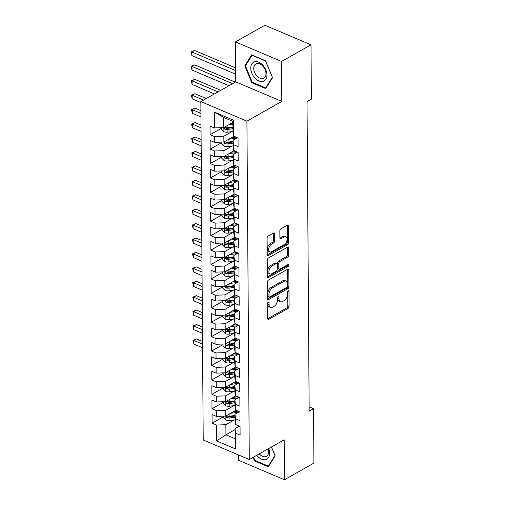 <?xml version="1.0" encoding="UTF-8"?>
<svg xmlns="http://www.w3.org/2000/svg" width="505" height="505" viewBox="0 0 505 505"><rect width="100%" height="100%" fill="white"/><g stroke="black" fill="none" stroke-linecap="round" stroke-linejoin="round"><path stroke-width="0.76" d="M268.3 302.085A1.136 0.656 113 0 0 267.555 303.499L267.663 318.541A1.622 0.934 113 0 0 268.098 319.431A1.622 0.934 113 0 0 268.742 319.356L288.014 308.46A1.622 0.934 113 0 0 289.075 306.44L288.967 291.398A1.136 0.656 113 0 0 288.664 290.773A1.136 0.656 113 0 0 288.216 290.829A1.136 0.656 113 0 0 287.471 292.243L287.484 294.188A5.202 2.998 113 0 1 284.088 300.658L282.484 301.567A5.202 2.998 113 0 1 280.42 301.82A5.202 2.998 113 0 1 279.025 298.973L279.012 297.022A1.136 0.656 113 0 0 278.709 296.403A1.136 0.656 113 0 0 278.255 296.454A1.136 0.656 113 0 0 277.516 297.874L277.529 299.818A5.202 2.998 113 0 1 274.133 306.289L272.53 307.191A5.202 2.998 113 0 1 270.465 307.45A5.202 2.998 113 0 1 269.07 304.603L269.058 302.653A1.136 0.656 113 0 0 268.748 302.028A1.136 0.656 113 0 0 268.3 302.085M274.651 233.79A1.622 0.934 113 0 0 274.215 232.9A1.622 0.934 113 0 0 273.565 232.975L268.161 236.037A1.622 0.934 113 0 0 267.101 238.057L267.214 254.76A1.622 0.934 113 0 0 267.65 255.65A1.622 0.934 113 0 0 268.294 255.574L287.566 244.679A1.622 0.934 113 0 0 288.626 242.659L288.513 225.95A1.622 0.934 113 0 0 288.077 225.06A1.622 0.934 113 0 0 287.433 225.142L280.9 228.834A1.622 0.934 113 0 0 279.839 230.854L279.89 238A1.622 0.934 113 0 0 280.325 238.89A1.622 0.934 113 0 0 280.969 238.814L284.208 236.984A4.349 2.506 113 0 1 285.937 236.769A4.349 2.506 113 0 1 286.96 240.43A4.349 2.506 113 0 1 284.264 244.559L271.576 251.73A4.349 2.506 113 0 1 269.853 251.945A4.349 2.506 113 0 1 268.824 248.277A4.349 2.506 113 0 1 271.52 244.155L273.634 242.962A1.622 0.934 113 0 0 274.695 240.935L274.651 233.79L273.401 233.259A1.622 0.934 113 0 0 273.394 233.076M281.544 61.459L235.475 41.902L235.753 81.854L281.822 101.41L281.544 61.459L310.992 44.806L311.377 99.188L307.008 101.65L309.174 411.19L313.536 408.722L309.142 406.853M281.822 101.41L246.92 121.149L249.281 459.531L203.212 439.975L200.851 101.587L246.92 121.149M238.36 454.891L238.392 460.194L284.466 479.75L284.182 439.798L249.281 459.531M284.466 479.75L313.914 463.098L313.536 408.722M268.471 280.067A1.622 0.934 113 0 0 267.404 282.087L267.524 298.796A1.622 0.934 113 0 0 267.959 299.686A1.622 0.934 113 0 0 268.603 299.604L287.875 288.709A1.622 0.934 113 0 0 288.936 286.689L288.822 269.979A1.622 0.934 113 0 0 288.387 269.089A1.622 0.934 113 0 0 287.743 269.171L268.471 280.067M267.372 276.778L267.252 260.069A1.622 0.934 113 0 1 268.313 258.049L287.585 247.153A1.622 0.934 113 0 1 288.229 247.078A1.622 0.934 113 0 1 288.664 247.968L288.715 255.113A1.622 0.934 113 0 1 287.654 257.133L279.839 261.552A1.622 0.934 113 0 0 278.779 263.578L278.81 268.319A1.622 0.934 113 0 0 279.246 269.209A1.622 0.934 113 0 0 279.89 269.127L288.027 264.532A1.136 0.656 113 0 1 288.481 264.475A1.136 0.656 113 0 1 288.753 265.434A1.136 0.656 113 0 1 288.046 266.514L268.452 277.586A1.622 0.934 113 0 1 267.808 277.668A1.622 0.934 113 0 1 267.372 276.778M235.077 429.629L225.931 434.799L235.141 438.712L235.797 449.059L235.69 433.195L240.109 435.07L240.045 426.416L235.627 424.541L235.589 418.771L240.008 420.646L239.951 411.992L235.526 410.117L235.488 404.347L239.907 406.222L239.85 397.568L235.425 395.693L235.387 389.923L239.806 391.798L239.749 383.144L235.324 381.269L235.286 375.499L239.705 377.374L239.648 368.719L235.223 366.845L235.185 361.075L239.604 362.95L239.547 354.295L235.122 352.421L235.084 346.651L239.503 348.526L239.446 339.871L235.027 337.997L234.983 332.227L239.402 334.102L239.345 325.454L234.926 323.572L234.882 317.803L239.301 319.684L239.244 311.029L234.825 309.148L234.781 303.379L239.2 305.26L239.143 296.605L234.724 294.724L234.68 288.955L239.105 290.836L239.042 282.181L234.623 280.3L234.579 274.531L239.004 276.412L238.941 267.757L234.522 265.876L234.478 260.107L238.903 261.988L238.84 253.333L234.421 251.452L234.377 245.682L238.802 247.564L238.739 238.909L234.32 237.028L234.276 231.258L238.701 233.14L238.638 224.485L234.219 222.604L234.181 216.834L238.6 218.715L238.537 210.061L234.118 208.186L234.08 202.417L238.499 204.291L238.436 195.637L234.017 193.762L233.979 187.993L238.398 189.867L238.335 181.213L233.916 179.338L233.878 173.568L238.297 175.443L238.234 166.789L233.815 164.914L233.777 159.144L238.196 161.019L238.133 152.365L233.714 150.49L233.676 144.72L238.095 146.595L238.032 137.941L233.613 136.066L232.994 131.483L232.925 121.383L223.715 117.476L223.784 127.569L232.931 122.399M235.797 449.059L216.626 440.922L216.512 425.052L225.855 424.705L234.093 420.046M223.45 416.758L212.094 423.177L216.512 425.052M212.094 423.177L212.031 414.523L216.456 416.398L216.411 410.628L225.754 410.281L233.992 405.622M223.349 402.334L211.993 408.753L216.411 410.628M211.993 408.753L211.936 400.099L216.355 401.974L216.31 396.21L225.659 395.857L233.891 391.198M223.248 387.909L211.892 394.329L216.31 396.21M211.892 394.329L211.835 385.675L216.254 387.556L216.209 381.786L225.558 381.433L233.79 376.774M223.147 373.485L211.791 379.905L216.209 381.786M211.791 379.905L211.734 371.251L216.153 373.132L216.108 367.362L225.457 367.009L233.689 362.35M223.046 359.061L211.69 365.481L216.108 367.362M211.69 365.481L211.633 356.827L216.052 358.708L216.007 352.938L225.356 352.585L233.588 347.926M222.945 344.637L211.589 351.057L216.007 352.938M211.589 351.057L211.532 342.403L215.951 344.284L215.913 338.514L225.255 338.161L233.487 333.502M222.844 330.213L211.488 336.633L215.913 338.514M211.488 336.633L211.431 327.979L215.85 329.86L215.812 324.09L225.154 323.737L233.386 319.078M222.743 315.789L211.387 322.209L215.812 324.09M211.387 322.209L211.33 313.555L215.749 315.436L215.711 309.666L225.053 309.312L233.285 304.654M222.642 301.365L211.286 307.785L215.711 309.666M211.286 307.785L211.229 299.13L215.648 301.012L215.61 295.242L224.952 294.888L233.184 290.23M222.541 286.941L211.185 293.361L215.61 295.242M211.185 293.361L211.128 284.706L215.547 286.587L215.509 280.818L224.851 280.464L233.083 275.806M222.44 272.517L211.09 278.943L215.509 280.818M211.09 278.943L211.027 270.289L215.446 272.163L215.408 266.394L224.75 266.04L232.982 261.382M222.339 258.093L210.989 264.519L215.408 266.394M210.989 264.519L210.926 255.865L215.345 257.739L215.307 251.97L224.649 251.616L232.881 246.958M222.244 243.675L210.888 250.095L215.307 251.97M210.888 250.095L210.825 241.441L215.244 243.315L215.206 237.546L224.548 237.192L232.786 232.54M222.143 229.251L210.787 235.671L215.206 237.546M210.787 235.671L210.724 227.016L215.143 228.891L215.105 223.122L224.447 222.768L232.685 218.116M222.042 214.827L210.686 221.247L215.105 223.122M210.686 221.247L210.623 212.592L215.042 214.467L215.004 208.698L224.346 208.344L232.584 203.692M221.941 200.403L210.585 206.823L215.004 208.698M210.585 206.823L210.522 198.168L214.941 200.043L214.903 194.273L224.245 193.92L232.483 189.268M221.84 185.979L210.484 192.399L214.903 194.273M210.484 192.399L210.421 183.744L214.84 185.619L214.802 179.849L224.144 179.496L232.382 174.844M221.739 171.555L210.383 177.975L214.802 179.849M210.383 177.975L210.32 169.32L214.739 171.195L214.701 165.425L224.043 165.072L232.281 160.42M221.638 157.131L210.282 163.551L214.701 165.425M210.282 163.551L210.219 154.896L214.644 156.771L214.6 151.001L223.942 150.648L232.18 145.995M221.537 142.707L210.181 149.126L214.6 151.001M210.181 149.126L210.118 140.472L214.543 142.347L214.499 136.577L223.841 136.224L232.079 131.571M221.436 128.283L210.08 134.702L214.499 136.577M210.08 134.702L210.017 126.048L214.442 127.923L214.328 112.059L233.506 120.196L233.613 136.066M237.413 137.676L233.057 140.137L233.095 145.907L233.714 150.49M233.676 144.72L233.057 140.137M214.442 127.923L223.784 127.569M214.328 112.059L223.715 117.476M237.514 152.1L233.159 154.562L233.196 160.331L233.815 164.914M233.777 159.144L233.159 154.562M223.841 136.224L223.885 141.993L234.049 136.249M214.543 142.347L223.885 141.993M237.615 166.524L233.259 168.986L233.297 174.755L233.916 179.338M233.878 173.568L233.259 168.986M223.942 150.648L223.986 156.417L234.15 150.673M214.644 156.771L223.986 156.417M237.716 180.948L233.361 183.41L233.398 189.179L234.017 193.762M233.979 187.993L233.361 183.41M224.043 165.072L224.087 170.841L234.251 165.097M214.739 171.195L224.087 170.841M237.811 195.372L233.461 197.834L233.499 203.603L234.118 208.186M234.08 202.417L233.461 197.834M224.144 179.496L224.188 185.266L234.352 179.521M214.84 185.619L224.188 185.266M237.912 209.796L233.562 212.258L233.6 218.027L234.219 222.604M234.181 216.834L233.562 212.258M224.245 193.92L224.289 199.69L234.453 193.945M214.941 200.043L224.289 199.69M238.013 224.22L233.663 226.682L233.701 232.452L234.32 237.028M234.276 231.258L233.663 226.682M224.346 208.344L224.39 214.114L234.554 208.369M215.042 214.467L224.39 214.114M238.114 238.644L233.764 241.106L233.802 246.876L234.421 251.452M234.377 245.682L233.764 241.106M224.447 222.768L224.485 228.538L234.655 222.793M215.143 228.891L224.485 228.538M238.215 253.068L233.865 255.53L233.903 261.3L234.522 265.876M234.478 260.107L233.865 255.53M224.548 237.192L224.586 242.962L234.756 237.217M215.244 243.315L224.586 242.962M238.316 267.492L233.966 269.954L234.004 275.724L234.623 280.3M234.579 274.531L233.966 269.954M224.649 251.616L224.687 257.386L234.857 251.641M215.345 257.739L224.687 257.386M238.417 281.916L234.061 284.378L234.105 290.148L234.724 294.724M234.68 288.955L234.061 284.378M224.75 266.04L224.788 271.81L234.958 266.066M215.446 272.163L224.788 271.81M238.518 296.34L234.162 298.802L234.206 304.572L234.825 309.148M234.781 303.379L234.162 298.802M224.851 280.464L224.889 286.234L235.059 280.49M215.547 286.587L224.889 286.234M238.619 310.764L234.263 313.226L234.307 318.996L234.926 323.572M234.882 317.803L234.263 313.226M224.952 294.888L224.99 300.658L235.153 294.914M215.648 301.012L224.99 300.658M238.72 325.188L234.364 327.644L234.408 333.414L235.027 337.997M234.983 332.227L234.364 327.644M225.053 309.312L225.091 315.082L235.254 309.331M215.749 315.436L225.091 315.082M238.821 339.613L234.465 342.068L234.509 347.838L235.122 352.421M235.084 346.651L234.465 342.068M225.154 323.737L225.192 329.506L235.355 323.755M215.85 329.86L225.192 329.506M238.922 354.037L234.566 356.492L234.61 362.262L235.223 366.845M235.185 361.075L234.566 356.492M225.255 338.161L225.293 343.93L235.456 338.18M215.951 344.284L225.293 343.93M239.023 368.454L234.667 370.916L234.711 376.686L235.324 381.269M235.286 375.499L234.667 370.916M225.356 352.585L225.394 358.354L235.557 352.604M216.052 358.708L225.394 358.354M239.124 382.878L234.768 385.34L234.812 391.11L235.425 395.693M235.387 389.923L234.768 385.34M225.457 367.009L225.495 372.778L235.658 367.028M216.153 373.132L225.495 372.778M239.225 397.302L234.869 399.764L234.907 405.534L235.526 410.117M235.488 404.347L234.869 399.764M225.558 381.433L225.596 387.202L235.759 381.452M216.254 387.556L225.596 387.202M239.326 411.726L234.97 414.188L235.008 419.958L235.627 424.541M235.589 418.771L234.97 414.188M225.659 395.857L225.697 401.626L235.86 395.876M216.355 401.974L225.697 401.626M239.427 426.151L235.071 428.612L235.141 438.712M235.69 433.195L235.071 428.612M225.754 410.281L225.798 416.051L235.961 410.3M216.456 416.398L225.798 416.051M310.992 44.806L264.923 25.25L235.475 41.902M235.753 81.854L200.851 101.587M225.855 424.705L225.931 434.799L216.626 440.922M232.925 121.383L233.506 120.196M253.005 457.423L254.451 460.895L268.325 466.784L275.162 455.813L271.482 446.982M251.812 82.7L265.68 88.59L272.523 77.618L265.491 60.758L251.616 54.862L244.773 65.839L251.812 82.7L252.462 82.334M267.814 302.602L267.827 304.073A5.202 2.998 113 0 0 269.216 306.92L270.465 307.45M280.42 301.82L279.177 301.289A5.202 2.998 113 0 1 277.782 298.442L277.769 296.972M267.675 318.724L286.771 307.93A1.622 0.934 113 0 0 287.831 305.91L287.73 291.341M267.536 298.979L286.632 288.178A1.622 0.934 113 0 0 287.692 286.158L287.572 269.449A1.622 0.934 113 0 0 287.566 269.272M269.014 296.391A1.136 0.656 113 0 0 269.316 297.009A1.136 0.656 113 0 0 269.771 296.959L286.682 287.389A1.136 0.656 113 0 0 287.427 285.975L287.414 283.924A5.202 2.998 113 0 0 286.019 281.077A5.202 2.998 113 0 0 283.955 281.329L272.391 287.869A5.202 2.998 113 0 0 268.995 294.333L269.014 296.391L267.764 295.861A1.136 0.656 113 0 0 268.073 296.486L269.316 297.009M286.019 281.077L284.776 280.546A5.202 2.998 113 0 0 282.712 280.805L283.955 281.329M267.764 295.861L267.751 293.809A5.202 2.998 113 0 1 271.147 287.339L282.712 280.805M279.246 269.209L278.002 268.679A1.622 0.934 113 0 1 277.567 267.789L277.535 263.048A1.622 0.934 113 0 1 278.596 261.028L286.411 256.609A1.622 0.934 113 0 0 287.471 254.583L287.421 247.437A1.622 0.934 113 0 0 287.408 247.254M267.379 276.961L286.796 265.983A1.136 0.656 113 0 0 287.522 264.816M271.728 266.141A4.349 2.506 113 0 0 269.032 270.263A4.349 2.506 113 0 0 270.055 273.931A4.349 2.506 113 0 0 271.785 273.716L276.254 271.185A1.622 0.934 113 0 0 277.314 269.165L277.283 264.424A1.622 0.934 113 0 0 276.847 263.534A1.622 0.934 113 0 0 276.197 263.61L271.728 266.141L270.484 265.611A4.349 2.506 113 0 0 267.783 269.733A4.349 2.506 113 0 0 268.811 273.401L270.055 273.931M276.847 263.534L275.597 263.004A1.622 0.934 113 0 0 274.954 263.086L276.197 263.61M270.484 265.611L274.954 263.086M269.853 251.945L268.603 251.414A4.349 2.506 113 0 1 267.581 247.753A4.349 2.506 113 0 1 270.276 243.625L272.391 242.432A1.622 0.934 113 0 0 273.451 240.412L273.401 233.259M285.937 236.769L284.687 236.239A4.349 2.506 113 0 0 282.964 236.454L284.208 236.984M279.903 238.183L282.964 236.454M267.227 254.943L286.322 244.149A1.622 0.934 113 0 0 287.383 242.129L287.269 225.419A1.622 0.934 113 0 0 287.257 225.236M255.101 460.528L254.451 460.895M245.834 65.24L244.773 65.839M223.444 416.139L223.456 417.723L225.956 420.223A4.387 2.153 -0.4 0 0 229.958 420.633L235.008 419.914M230.627 413.317L237.703 412.32A12.663 6.212 -0.4 0 0 238.511 412.187M233.209 411.859L237.129 411.304A10.51 5.157 -0.4 0 0 237.988 411.158M234.976 415.445L229.927 416.158A4.387 2.153 179.6 0 1 226.991 416.076C225.861 416.341 225.861 416.922 227.004 417.805A4.387 2.153 -0.4 0 0 229.939 417.894L234.989 417.174M234.983 416.082L229.365 416.877A2.235 1.098 179.6 0 1 228.576 416.915L227.004 417.805M226.991 416.076L226.41 416.133M202.543 344.158L193.895 340.484L193.92 344.088L202.568 347.762M193.92 344.088L193.099 340.414L196.622 338.943L202.524 341.449M196.622 338.943L193.895 340.484L193.099 340.414M223.343 401.715L223.355 403.299L225.855 405.799A4.387 2.153 -0.4 0 0 229.857 406.209L234.907 405.496M230.526 398.893L237.602 397.896A12.663 6.212 -0.4 0 0 238.41 397.763M233.108 397.435L237.028 396.88A10.51 5.157 -0.4 0 0 237.887 396.734M234.882 401.02L229.825 401.734A4.387 2.153 179.6 0 1 226.897 401.652C225.76 401.917 225.767 402.498 226.903 403.381A4.387 2.153 -0.4 0 0 229.838 403.47L234.888 402.75M234.882 401.658L229.264 402.453A2.235 1.098 179.6 0 1 228.475 402.491L226.903 403.381M226.897 401.652L226.309 401.709M202.442 329.733L193.794 326.06L193.819 329.664L202.467 333.338M193.819 329.664L192.998 325.99L196.521 324.519L202.423 327.025M196.521 324.519L193.794 326.06L192.998 325.99M223.242 387.291L223.254 388.875L225.754 391.375A4.387 2.153 -0.4 0 0 229.756 391.785L234.806 391.072M230.425 384.469L237.501 383.472A12.663 6.212 -0.4 0 0 238.309 383.339M233.007 383.011L236.927 382.455A10.51 5.157 -0.4 0 0 237.786 382.317M234.781 386.596L229.725 387.31A4.387 2.153 179.6 0 1 226.795 387.228C225.659 387.493 225.666 388.074 226.802 388.957A4.387 2.153 -0.4 0 0 229.737 389.046L234.787 388.326M234.781 387.234L229.163 388.029A2.235 1.098 179.6 0 1 228.374 388.067L226.802 388.957M226.795 387.228L226.208 387.284M202.341 315.309L193.693 311.635L193.718 315.24L202.366 318.914M193.718 315.24L192.897 311.566L196.42 310.095L202.322 312.601M196.42 310.095L193.693 311.635L192.897 311.566M256.755 455.302A10.763 7.032 -119.5 0 0 265.611 459.638A10.763 7.032 -119.5 0 0 268.673 448.566M259.292 453.869A8.149 5.321 -119.5 0 0 265.611 456.684A8.149 5.321 -119.5 0 0 266.514 456.331A8.149 5.321 -119.5 0 0 268.13 448.876M275.017 455.466L268.325 466.14L254.88 460.434L253.51 457.139M268.944 465.787L268.325 466.14M271.412 447.02L274.947 455.504M254.766 61.768A10.763 7.032 -119.5 0 0 251.888 73.32A10.763 7.032 -119.5 0 0 262.972 81.444A10.763 7.032 -119.5 0 0 265.845 69.892A10.763 7.032 -119.5 0 0 254.766 61.768M256.755 63.592A8.149 5.321 -119.5 0 0 255.852 63.952A8.149 5.321 -119.5 0 0 254.88 73.01A8.149 5.321 -119.5 0 0 262.966 78.49A8.149 5.321 -119.5 0 0 263.869 78.136A8.149 5.321 -119.5 0 0 264.841 69.078A8.149 5.321 -119.5 0 0 256.755 63.592M272.309 77.309L265.68 87.946L252.241 82.239L245.424 65.896L252.052 55.266L265.491 60.972L272.378 77.271M266.305 87.592L265.68 87.946M223.141 372.867L223.153 374.451L225.653 376.951A4.387 2.153 -0.4 0 0 229.655 377.361L234.711 376.648M230.324 370.045L237.4 369.048A12.663 6.212 -0.4 0 0 238.208 368.915M232.906 368.587L236.826 368.031A10.51 5.157 -0.4 0 0 237.685 367.892M234.68 372.172L229.623 372.892A4.387 2.153 179.6 0 1 226.695 372.804C225.558 373.075 225.565 373.649 226.707 374.533A4.387 2.153 -0.4 0 0 229.636 374.622L234.692 373.902M234.68 372.81L229.062 373.605A2.235 1.098 179.6 0 1 228.273 373.643L226.707 374.533M226.695 372.804L226.107 372.86M202.24 300.885L193.592 297.211L193.617 300.816L202.265 304.49M193.617 300.816L192.796 297.142L196.319 295.671L202.221 298.177M196.319 295.671L193.592 297.211L192.796 297.142M223.04 358.443L223.052 360.027L225.552 362.527A4.387 2.153 -0.4 0 0 229.554 362.937L234.61 362.224M230.223 355.621L237.299 354.624A12.663 6.212 -0.4 0 0 238.107 354.491M232.805 354.163L236.725 353.607A10.51 5.157 -0.4 0 0 237.584 353.468M234.579 357.748L229.523 358.468A4.387 2.153 179.6 0 1 226.593 358.38C225.457 358.651 225.464 359.225 226.606 360.109A4.387 2.153 -0.4 0 0 229.535 360.198L234.591 359.478M234.579 358.386L228.961 359.181A2.235 1.098 179.6 0 1 228.172 359.219L226.606 360.109M226.593 358.38L226.006 358.436M202.139 286.461L193.491 282.787L193.516 286.392L202.164 290.066M193.516 286.392L192.695 282.718L196.218 281.247L202.12 283.753M196.218 281.247L193.491 282.787L192.695 282.718M222.945 344.019L222.951 345.603L225.451 348.103A4.387 2.153 -0.4 0 0 229.453 348.513L234.509 347.8M230.122 341.197L237.198 340.2A12.663 6.212 -0.4 0 0 238.007 340.067M232.71 339.739L236.624 339.183A10.51 5.157 -0.4 0 0 237.483 339.044M234.478 343.324L229.421 344.044A4.387 2.153 179.6 0 1 226.493 343.955C225.356 344.227 225.363 344.801 226.505 345.685A4.387 2.153 -0.4 0 0 229.434 345.773L234.49 345.06M234.478 343.962L228.86 344.757A2.235 1.098 179.6 0 1 228.071 344.795L226.505 345.685M226.493 343.955L225.905 344.012M202.038 272.037L193.39 268.363L193.415 271.968L202.063 275.642M193.415 271.968L192.594 268.294L196.117 266.823L202.019 269.329M196.117 266.823L193.39 268.363L192.594 268.294M222.844 329.595L222.85 331.185L225.35 333.679A4.387 2.153 -0.4 0 0 229.352 334.089L234.408 333.376M230.021 326.773L237.097 325.776A12.663 6.212 -0.4 0 0 237.905 325.643M232.609 325.315L236.523 324.759A10.51 5.157 -0.4 0 0 237.382 324.62M234.377 328.9L229.32 329.62A4.387 2.153 179.6 0 1 226.391 329.531C225.255 329.803 225.262 330.377 226.404 331.261A4.387 2.153 -0.4 0 0 229.333 331.349L234.389 330.636M234.377 329.538L228.759 330.333A2.235 1.098 179.6 0 1 227.97 330.371L226.404 331.261M226.391 329.531L225.804 329.588M201.937 257.613L193.289 253.939L193.314 257.544L201.962 261.218M193.314 257.544L192.493 253.87L196.016 252.399L201.918 254.905M196.016 252.399L193.289 253.939L192.493 253.87M222.743 315.17L222.749 316.761L225.255 319.255A4.387 2.153 -0.4 0 0 229.251 319.665L234.307 318.952M229.92 312.349L236.996 311.351A12.663 6.212 -0.4 0 0 237.805 311.219M232.508 310.891L236.422 310.335A10.51 5.157 -0.4 0 0 237.281 310.196M234.276 314.476L229.219 315.196A4.387 2.153 179.6 0 1 226.291 315.107C225.154 315.379 225.161 315.953 226.303 316.837A4.387 2.153 -0.4 0 0 229.232 316.925L234.288 316.212M234.276 315.114L228.658 315.909A2.235 1.098 179.6 0 1 227.869 315.953L226.303 316.837M226.291 315.107L225.71 315.164M201.836 243.189L193.188 239.515L193.213 243.12L201.861 246.793M193.213 243.12L192.392 239.446L195.915 237.975L201.817 240.481M195.915 237.975L193.188 239.515L192.392 239.446M222.642 300.746L222.648 302.337L225.154 304.831A4.387 2.153 -0.4 0 0 229.15 305.241L234.206 304.528M229.819 297.925L236.895 296.927A12.663 6.212 -0.4 0 0 237.703 296.795M232.407 296.467L236.321 295.911A10.51 5.157 -0.4 0 0 237.18 295.772M234.175 300.052L229.118 300.772A4.387 2.153 179.6 0 1 226.189 300.683C225.053 300.955 225.06 301.529 226.202 302.413A4.387 2.153 -0.4 0 0 229.131 302.501L234.187 301.788M234.181 300.69L228.557 301.485A2.235 1.098 179.6 0 1 227.768 301.529L226.202 302.413M226.189 300.683L225.609 300.74M201.735 228.765L193.087 225.091L193.112 228.696L201.76 232.369M193.112 228.696L192.291 225.022L195.814 223.551L201.716 226.057M195.814 223.551L193.087 225.091L192.291 225.022M222.541 286.322L222.547 287.913L225.053 290.413A4.387 2.153 -0.4 0 0 229.049 290.817L234.105 290.104M229.718 283.501L236.794 282.503A12.663 6.212 -0.4 0 0 237.609 282.371M232.306 282.043L236.22 281.487A10.51 5.157 -0.4 0 0 237.079 281.348M234.074 285.628L229.024 286.348A4.387 2.153 179.6 0 1 226.089 286.259C224.952 286.531 224.959 287.105 226.101 287.989A4.387 2.153 -0.4 0 0 229.03 288.077L234.086 287.364M234.08 286.266L228.456 287.061A2.235 1.098 179.6 0 1 227.667 287.105L226.101 287.989M226.089 286.259L225.508 286.316M201.634 214.341L192.986 210.667L193.011 214.272L201.659 217.945M193.011 214.272L192.19 210.598L195.713 209.127L201.615 211.633M195.713 209.127L192.986 210.667L192.19 210.598M222.44 271.898L222.452 273.489L224.952 275.989A4.387 2.153 -0.4 0 0 228.954 276.393L234.004 275.68M229.617 269.083L236.693 268.079A12.663 6.212 -0.4 0 0 237.508 267.947M232.205 267.618L236.119 267.063A10.51 5.157 -0.4 0 0 236.978 266.924M233.973 271.21L228.923 271.924A4.387 2.153 179.6 0 1 225.987 271.835C224.851 272.107 224.858 272.681 226 273.565A4.387 2.153 -0.4 0 0 228.929 273.653L233.985 272.94M233.979 271.841L228.355 272.637A2.235 1.098 179.6 0 1 227.572 272.681L226 273.565M225.987 271.835L225.407 271.892M201.533 199.917L192.885 196.243L192.91 199.847L201.558 203.521M192.91 199.847L192.089 196.174L195.612 194.703L201.514 197.209M195.612 194.703L192.885 196.243L192.089 196.174M222.339 257.474L222.351 259.065L224.851 261.565A4.387 2.153 -0.4 0 0 228.853 261.969L233.903 261.255M229.516 254.659L236.593 253.655A12.663 6.212 -0.4 0 0 237.407 253.523M232.104 253.194L236.018 252.639A10.51 5.157 -0.4 0 0 236.877 252.5M233.872 256.786L228.822 257.5A4.387 2.153 179.6 0 1 225.886 257.411C224.75 257.683 224.757 258.257 225.899 259.141A4.387 2.153 -0.4 0 0 228.834 259.229L233.884 258.516M233.878 257.417L228.254 258.213A2.235 1.098 179.6 0 1 227.471 258.257L225.899 259.141M225.886 257.411L225.306 257.468M201.432 185.493L192.784 181.819L192.809 185.423L201.457 189.097M192.809 185.423L191.995 181.75L195.511 180.279L201.413 182.785M195.511 180.279L192.784 181.819L191.995 181.75M222.238 243.05L222.25 244.641L224.75 247.141A4.387 2.153 -0.4 0 0 228.752 247.545L233.802 246.831M229.415 240.235L236.491 239.231A12.663 6.212 -0.4 0 0 237.306 239.105M232.003 238.77L235.917 238.215A10.51 5.157 -0.4 0 0 236.776 238.076M233.771 242.362L228.721 243.075A4.387 2.153 179.6 0 1 225.785 242.987C224.649 243.258 224.656 243.833 225.798 244.717A4.387 2.153 -0.4 0 0 228.733 244.805L233.783 244.092M233.777 242.993L228.153 243.789A2.235 1.098 179.6 0 1 227.37 243.833L225.798 244.717M225.785 242.987L225.205 243.044M201.331 171.069L192.683 167.395L192.708 171.006L201.356 174.673M192.708 171.006L191.894 167.332L195.41 165.855L201.312 168.361M195.41 165.855L192.683 167.395L191.894 167.332M222.137 228.626L222.149 230.217L224.649 232.717A4.387 2.153 -0.4 0 0 228.651 233.121L233.701 232.407M229.314 225.811L236.391 224.807A12.663 6.212 -0.4 0 0 237.205 224.681M231.902 224.346L235.816 223.791A10.51 5.157 -0.4 0 0 236.681 223.652M233.67 227.938L228.62 228.651A4.387 2.153 179.6 0 1 225.684 228.563C224.548 228.834 224.555 229.409 225.697 230.293A4.387 2.153 -0.4 0 0 228.632 230.381L233.682 229.668M233.676 228.569L228.052 229.365A2.235 1.098 179.6 0 1 227.269 229.409L225.697 230.293M225.684 228.563L225.104 228.62M201.23 156.645L192.582 152.971L192.607 156.582L201.255 160.249M192.607 156.582L191.793 152.908L195.309 151.431L201.211 153.937M195.309 151.431L192.582 152.971L191.793 152.908M222.036 214.202L222.048 215.793L224.548 218.293A4.387 2.153 -0.4 0 0 228.55 218.697L233.6 217.983M229.213 211.387L236.289 210.383A12.663 6.212 -0.4 0 0 237.104 210.257M231.801 209.922L235.715 209.367A10.51 5.157 -0.4 0 0 236.58 209.228M233.569 213.514L228.519 214.227A4.387 2.153 179.6 0 1 225.583 214.139C224.454 214.41 224.454 214.985 225.596 215.869A4.387 2.153 -0.4 0 0 228.531 215.957L233.581 215.244M233.575 214.145L227.951 214.941A2.235 1.098 179.6 0 1 227.168 214.985L225.596 215.869M225.583 214.139L225.003 214.196M201.135 142.221L192.481 138.547L192.506 142.157L201.16 145.825M192.506 142.157L191.692 138.484L195.208 137.006L201.116 139.513M195.208 137.006L192.481 138.547L191.692 138.484M221.935 199.778L221.948 201.369L224.447 203.868A4.387 2.153 -0.4 0 0 228.449 204.273L233.499 203.559M229.112 196.963L236.195 195.959A12.663 6.212 -0.4 0 0 237.003 195.833M231.7 195.498L235.614 194.943A10.51 5.157 -0.4 0 0 236.479 194.804M233.468 199.09L228.418 199.803A4.387 2.153 179.6 0 1 225.482 199.715C224.353 199.986 224.353 200.561 225.495 201.445A4.387 2.153 -0.4 0 0 228.43 201.533L233.48 200.82M233.474 199.721L227.856 200.517A2.235 1.098 179.6 0 1 227.067 200.561L225.495 201.445M225.482 199.715L224.902 199.772M201.034 127.797L192.38 124.123L192.405 127.733L201.059 131.401M192.405 127.733L191.591 124.06L195.107 122.582L201.015 125.088M195.107 122.582L192.38 124.123L191.591 124.06M221.834 185.354L221.846 186.945L224.346 189.444A4.387 2.153 -0.4 0 0 228.348 189.848L233.398 189.135M229.018 182.539L236.094 181.535A12.663 6.212 -0.4 0 0 236.902 181.409M231.599 181.074L235.513 180.519A10.51 5.157 -0.4 0 0 236.378 180.38M233.367 184.666L228.317 185.379A4.387 2.153 179.6 0 1 225.382 185.291C224.252 185.562 224.252 186.137 225.394 187.02A4.387 2.153 -0.4 0 0 228.329 187.109L233.379 186.395M233.373 185.297L227.755 186.093A2.235 1.098 179.6 0 1 226.966 186.137L225.394 187.02M225.382 185.291L224.801 185.348M200.933 113.372L192.279 109.699L192.304 113.309L200.958 116.977M192.304 113.309L191.49 109.636L195.006 108.158L200.914 110.664M195.006 108.158L192.279 109.699L191.49 109.636M221.733 170.93L221.745 172.521L224.245 175.02A4.387 2.153 -0.4 0 0 228.247 175.424L233.297 174.711M228.916 168.114L235.993 167.111A12.663 6.212 -0.4 0 0 236.801 166.985M231.498 166.65L235.412 166.095A10.51 5.157 -0.4 0 0 236.277 165.956M233.266 170.242L228.216 170.955A4.387 2.153 179.6 0 1 225.28 170.867C224.151 171.138 224.151 171.713 225.293 172.596A4.387 2.153 -0.4 0 0 228.228 172.685L233.278 171.971M233.272 170.879L227.654 171.668A2.235 1.098 179.6 0 1 226.865 171.713L225.293 172.596M225.28 170.867L224.7 170.924M203.509 100.085L192.178 95.275L192.203 98.885L200.857 102.553M192.203 98.885L191.389 95.211L194.905 93.734L206.236 98.544M194.905 93.734L192.178 95.275L191.389 95.211M221.632 156.506L221.644 158.097L224.144 160.596A4.387 2.153 -0.4 0 0 228.146 161L233.196 160.287M228.816 153.69L235.892 152.687A12.663 6.212 -0.4 0 0 236.7 152.56M231.397 152.226L235.317 151.67A10.51 5.157 -0.4 0 0 236.176 151.532M233.165 155.818L228.115 156.531A4.387 2.153 179.6 0 1 225.18 156.443C224.05 156.714 224.05 157.289 225.192 158.172A4.387 2.153 -0.4 0 0 228.127 158.261L233.177 157.547M233.171 156.455L227.553 157.251A2.235 1.098 179.6 0 1 226.764 157.289L225.192 158.172M225.18 156.443L224.599 156.499M218.034 91.872L192.077 80.851L192.102 84.461L214.404 93.924M192.102 84.461L191.288 80.787L194.804 79.31L220.761 90.332M194.804 79.31L192.077 80.851L191.288 80.787M221.531 142.082L221.543 143.672L224.043 146.172A4.387 2.153 -0.4 0 0 228.045 146.576L233.095 145.863M228.714 139.266L235.791 138.263A12.663 6.212 -0.4 0 0 236.599 138.136M231.296 137.802L235.216 137.253A10.51 5.157 -0.4 0 0 236.075 137.107M233.064 141.394L228.014 142.107A4.387 2.153 179.6 0 1 225.078 142.019C223.949 142.29 223.949 142.864 225.091 143.748A4.387 2.153 -0.4 0 0 228.026 143.837L233.076 143.123M233.07 142.031L227.452 142.827A2.235 1.098 179.6 0 1 226.663 142.864L225.091 143.748M225.078 142.019L224.498 142.075M232.565 83.66L191.982 66.433L192.007 70.037L228.929 85.711M192.007 70.037L191.187 66.363L194.709 64.886L235.292 82.119M194.709 64.886L191.982 66.433L191.187 66.363M221.43 127.658L221.442 129.248L223.942 131.748A4.387 2.153 -0.4 0 0 227.944 132.152L232.994 131.439M228.614 124.842L232.944 124.23M231.195 123.378L232.938 123.132M232.963 126.97L227.913 127.683A4.387 2.153 179.6 0 1 224.977 127.595C223.848 127.866 223.848 128.44 224.99 129.331A4.387 2.153 -0.4 0 0 227.925 129.413L232.975 128.699M232.969 127.607L227.351 128.403A2.235 1.098 179.6 0 1 226.562 128.44L224.99 129.331M224.977 127.595L224.397 127.651M235.677 70.599L191.881 52.009L191.906 55.613L235.702 74.203M191.906 55.613L191.086 51.939L194.608 50.462L235.658 67.891M194.608 50.462L191.881 52.009L191.086 51.939M267.827 304.073L269.07 304.603M278.047 296.612L279.012 297.022M277.782 298.442L279.025 298.973M288.002 290.987L288.967 291.398M287.831 305.91L289.075 306.44M286.771 307.93L288.014 308.46M267.707 318.914L268.742 319.356M268.092 302.243L269.058 302.653M287.572 269.449L288.822 269.979M287.692 286.158L288.936 286.689M286.632 288.178L287.875 288.709M267.568 299.162L268.603 299.604M271.147 287.339L272.391 287.869M267.751 293.809L268.995 294.333M287.421 247.437L288.664 247.968M287.471 254.583L288.715 255.113M286.411 256.609L287.654 257.133M278.596 261.028L279.839 261.552M277.535 263.048L278.779 263.578M277.567 267.789L278.81 268.319M286.796 265.983L288.046 266.514M267.416 277.15L268.452 277.586M273.451 240.412L274.695 240.935M272.391 242.432L273.634 242.962M270.276 243.625L271.52 244.155M279.934 238.373L280.969 238.814M287.269 225.419L288.513 225.95M287.383 242.129L288.626 242.659M286.322 244.149L287.566 244.679M267.259 255.132L268.294 255.574M225.868 416.013L225.893 420.16M237.703 412.32L237.703 412.642M229.939 417.894L229.958 420.633M229.908 413.721L229.927 416.158M225.767 401.589L225.792 405.736M237.602 397.896L237.602 398.218M229.838 403.47L229.857 406.209M229.807 399.297L229.825 401.734M225.666 387.165L225.691 391.312M237.501 383.472L237.501 383.794M229.737 389.046L229.756 391.785M229.706 384.873L229.725 387.31M225.565 372.74L225.59 376.888M237.4 369.048L237.4 369.376M229.636 374.622L229.655 377.361M229.611 370.449L229.623 372.892M225.464 358.316L225.489 362.47M237.299 354.624L237.299 354.952M229.535 360.198L229.554 362.937M229.51 356.025L229.523 358.468M225.363 343.892L225.388 348.046M237.198 340.2L237.198 340.528M229.434 345.773L229.453 348.513M229.409 341.601L229.421 344.044M225.262 329.468L225.293 333.622M237.097 325.776L237.097 326.104M229.333 331.349L229.352 334.089M229.308 327.177L229.32 329.62M225.161 315.044L225.192 319.198M236.996 311.351L237.003 311.68M229.232 316.925L229.251 319.665M229.207 312.759L229.219 315.196M225.06 300.62L225.091 304.774M236.895 296.927L236.902 297.256M229.131 302.501L229.15 305.241M229.106 298.335L229.118 300.772M224.959 286.196L224.99 290.35M236.794 282.503L236.801 282.832M229.03 288.077L229.049 290.817M229.005 283.911L229.024 286.348M224.858 271.772L224.889 275.926M236.693 268.079L236.7 268.407M228.929 273.653L228.954 276.393M228.904 269.487L228.923 271.924M224.757 257.348L224.788 261.502M236.593 253.655L236.599 253.983M228.834 259.229L228.853 261.969M228.803 255.063L228.822 257.5M224.656 242.924L224.687 247.078M236.491 239.231L236.498 239.559M228.733 244.805L228.752 247.545M228.702 240.639L228.721 243.075M224.555 228.5L224.586 232.653M236.391 224.807L236.397 225.135M228.632 230.381L228.651 233.121M228.601 226.215L228.62 228.651M224.454 214.076L224.485 218.229M236.289 210.383L236.296 210.711M228.531 215.957L228.55 218.697M228.5 211.791L228.519 214.227M224.353 199.652L224.384 203.805M236.195 195.959L236.195 196.287M228.43 201.533L228.449 204.273M228.399 197.367L228.418 199.803M224.252 185.228L224.283 189.381M236.094 181.535L236.094 181.863M228.329 187.109L228.348 189.848M228.298 182.943L228.317 185.379M224.151 170.804L224.182 174.957M235.993 167.111L235.993 167.439M228.228 172.685L228.247 175.424M228.197 168.518L228.216 170.955M224.05 156.38L224.081 160.533M235.892 152.687L235.892 153.015M228.127 158.261L228.146 161M228.096 154.094L228.115 156.531M223.955 141.956L223.98 146.109M235.791 138.263L235.791 138.591M228.026 143.837L228.045 146.576M227.995 139.67L228.014 142.107M223.854 127.531L223.879 131.685M227.925 129.413L227.944 132.152M227.894 125.246L227.913 127.683"/></g></svg>
